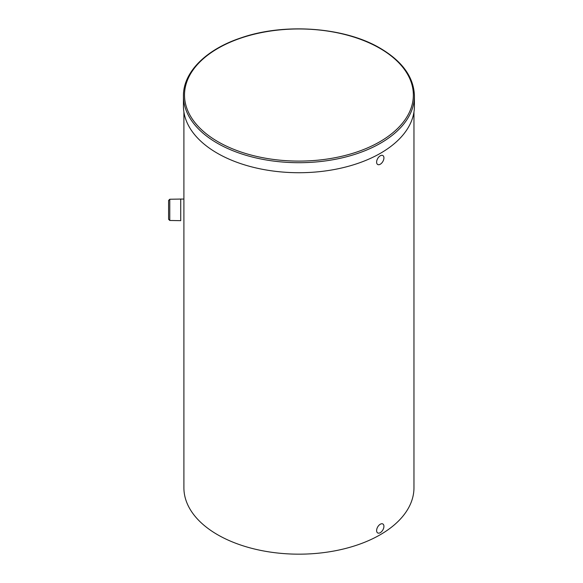 <?xml version="1.0" encoding="UTF-8"?>
<svg xmlns="http://www.w3.org/2000/svg" width="583" height="583" viewBox="0 0 583 583"><rect width="100%" height="100%" fill="white"/><g stroke="black" fill="none" stroke-linecap="round" stroke-linejoin="round"><path stroke-width="0.87" d="M376.618 530.566A5.167 2.988 120 0 0 377.689 532.935A5.167 2.988 120 0 0 382.856 529.947A5.167 2.988 120 0 0 382.856 523.979A5.167 2.988 120 0 0 378.877 525.363A5.167 2.988 120 0 0 376.618 530.566M376.618 162.125A5.167 2.988 120 0 0 377.689 164.493A5.167 2.988 120 0 0 382.856 161.506A5.167 2.988 120 0 0 382.856 155.537A5.167 2.988 120 0 0 378.877 156.922A5.167 2.988 120 0 0 376.618 162.125M413.966 111.987L413.966 487.752A115.033 66.411 180 0 1 342.957 549.113A115.033 66.411 180 0 1 217.59 534.72A115.033 66.411 180 0 1 183.9 487.752L183.9 111.987M183.441 96.02L183.441 106.04A115.492 66.681 0 0 0 298.933 172.721A115.492 66.681 0 0 0 414.426 106.04L414.426 96.02C413.886 77.35 402.525 61.448 380.342 48.309C344.779 27.102 284.351 22.642 240.764 37.946C205.93 49.497 183.12 72.285 183.441 96.02A115.492 66.681 0 0 0 298.933 162.701A115.492 66.681 0 0 0 414.426 96.02M168.574 200.479L168.574 219.244L168.574 200.479L169.777 199.248L169.777 220.469L180.73 220.666L180.73 199.058L183.9 199.058M379.846 48.316A114.428 66.068 0 0 0 218.02 48.316A114.428 66.068 0 0 0 218.02 141.742A114.428 66.068 0 0 0 379.846 141.742A114.428 66.068 0 0 0 379.846 48.316M169.777 220.469L168.574 219.244M169.777 199.248L180.73 199.058"/></g></svg>
